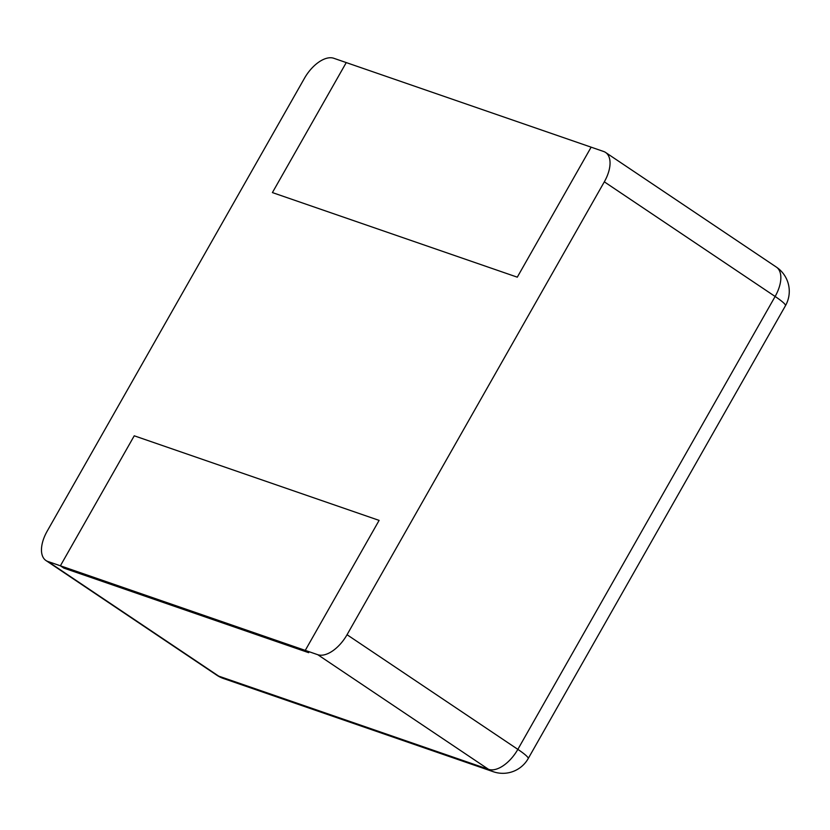 <?xml version="1.0" encoding="UTF-8"?>
<svg xmlns="http://www.w3.org/2000/svg" width="830" height="830" viewBox="0 0 830 830"><rect width="100%" height="100%" fill="white"/><g stroke="black" fill="none" stroke-linecap="round" stroke-linejoin="round"><path stroke-width="1.25" d="M605.578 152.45A29.143 15.49 123.9 0 0 603.628 151.485L591.136 147.169L517.287 277.168L591.136 147.169L346.255 62.582L272.406 192.581L517.287 277.168L272.406 192.581L346.255 62.582L333.764 58.266A29.143 15.49 -56.1 0 0 304.475 78.248L47.196 531.138A29.143 15.49 123.9 0 0 45.951 560.52A29.143 15.49 123.9 0 0 47.901 561.485L60.393 565.801L63.806 568.093L308.687 652.681L305.264 650.388L317.765 654.704A29.143 15.49 -56.1 0 0 347.044 634.722L604.323 181.832L775.127 296.476A29.143 15.49 -56.1 0 0 776.382 267.104L605.578 152.45A29.143 15.49 123.9 0 1 604.323 181.832M305.264 650.388L379.113 520.389L134.242 435.802L379.113 520.389L305.264 650.388L308.687 652.681L63.806 568.093L60.393 565.801L134.242 435.802L60.393 565.801L305.264 650.388M47.901 561.485L218.705 676.128L488.569 769.348A29.143 24.444 109.1 0 0 493.342 771.734A29.143 29.143 0 0 0 528.191 758.589L785.471 305.689A29.143 29.143 0 0 0 776.382 267.104M317.765 654.704L488.569 769.348A29.143 15.49 -56.1 0 0 517.847 749.365A29.143 3.434 29.6 0 1 528.191 758.589M45.951 560.52L216.755 675.163A29.143 15.49 -56.1 0 0 218.705 676.128A29.143 24.444 109.1 0 0 223.478 678.515L493.342 771.734M347.044 634.722L517.847 749.365L775.127 296.476A29.143 3.434 29.6 0 1 785.471 305.689M216.755 675.163A29.143 29.143 0 0 0 223.478 678.515"/></g></svg>
